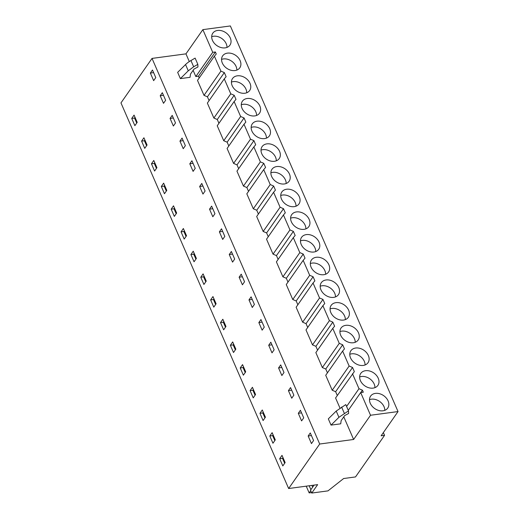 <?xml version="1.0" encoding="UTF-8"?>
<svg xmlns="http://www.w3.org/2000/svg" width="519" height="519" viewBox="0 0 519 519"><rect width="100%" height="100%" fill="white"/><g stroke="black" fill="none" stroke-linecap="round" stroke-linejoin="round"><path stroke-width="0.78" d="M398.034 411.567L230.358 25.95L202.864 29.635L185.958 53.859L152.028 58.407L120.966 102.905L288.642 488.528L317.641 484.636L311.77 493.05L327.982 490.877L343.643 478.524L355.521 476.929L384.553 435.331L381.128 435.791L398.034 411.567L370.534 415.252L360.673 392.572L363.306 392.221L362.411 390.158L358.992 388.712L346.595 406.468M314.073 485.116L310.531 490.189L311.77 493.05M284.795 461.774L283.744 461.151M274.934 439.087L273.876 438.464M255.205 393.726L254.154 393.097M205.894 280.305L204.836 279.683M186.165 234.938L185.114 234.316M196.026 257.625L194.975 256.996M176.304 212.258L175.247 211.635M166.437 189.571L165.386 188.948M146.715 144.204L145.657 143.581M156.576 166.891L155.525 166.268M215.755 302.992L214.704 302.363M235.483 348.359L234.426 347.73M225.616 325.673L224.565 325.05M245.344 371.04L244.287 370.417M265.066 416.407L264.015 415.784M136.847 121.524L135.796 120.901M152.028 58.407L319.698 444.024L288.642 488.528M150.348 73.062L152.469 70.013L155.771 77.603L153.65 80.653L150.348 73.062L153.605 72.621M279.676 458.686L282.005 455.351L283.575 458.965L285.145 462.585L282.816 465.919L279.676 458.686L282.505 458.309L282.985 457.615M269.809 436.005L272.138 432.664L273.714 436.284L275.284 439.898L272.955 443.239L269.809 436.005L272.644 435.623L273.124 434.935M280.695 364.902L283.99 372.493L281.869 375.535L278.567 367.945L280.695 364.902M250.087 390.638L252.416 387.297L255.556 394.531L253.233 397.872L250.087 390.638L252.915 390.256L253.395 389.568M259.948 413.319L262.277 409.984L265.423 417.218L263.094 420.552L259.948 413.319L262.783 412.942L263.263 412.248M220.497 322.584L222.826 319.25L225.966 326.483L223.644 329.818L220.497 322.584L223.326 322.208L223.812 321.514M231.377 251.481L234.679 259.072L232.551 262.121L229.249 254.531L231.377 251.481M200.769 277.217L203.915 284.451L206.244 281.116L203.098 273.883L200.769 277.217L203.604 276.841L204.084 276.147M190.908 254.537L193.237 251.196L196.383 258.43L194.054 261.771L190.908 254.537L193.736 254.154L194.223 253.467M219.388 231.844L222.69 239.434L224.811 236.392L221.516 228.801L219.388 231.844L222.651 231.409M171.179 209.17L173.508 205.829L176.655 213.062L174.326 216.404L171.179 209.17L174.014 208.787L174.494 208.1M209.527 209.163L211.648 206.114L214.95 213.705L212.822 216.754L209.527 209.163L212.784 208.722M191.926 160.747L195.222 168.338L193.1 171.387L189.798 163.796L191.926 160.747M170.07 118.429L172.198 115.38L175.5 122.971L173.372 126.02L170.07 118.429L173.333 117.988M141.59 141.116L144.736 148.35L147.065 145.015L145.495 141.402L143.919 137.782L141.59 141.116L144.425 140.74L144.905 140.046M160.209 95.743L163.511 103.333L165.639 100.29L162.337 92.7L160.209 95.743L163.472 95.308M161.318 186.483L164.465 193.717L166.794 190.382L163.647 183.149L161.318 186.483L164.147 186.107L164.633 185.413M151.457 163.803L153.78 160.462L155.356 164.082L156.926 167.702L154.597 171.036L151.457 163.803L154.286 163.42L154.766 162.732M179.937 141.11L183.233 148.7L185.361 145.657L182.059 138.067L179.937 141.11L183.194 140.675M181.047 231.85L183.369 228.516L184.946 232.129L186.516 235.749L184.187 239.084L181.047 231.85L183.875 231.474L184.355 230.78M252.279 307.488L248.977 299.898L251.105 296.849L254.401 304.439L252.279 307.488M210.63 299.904L212.959 296.563L214.535 300.183L216.105 303.797L213.776 307.138L210.63 299.904L213.465 299.521L213.945 298.834M260.966 319.535L264.268 327.126L262.14 330.168L258.838 322.578L260.966 319.535M230.358 345.271L232.687 341.93L235.834 349.164L233.505 352.505L230.358 345.271L233.193 344.888L233.673 344.201M240.219 367.952L242.548 364.617L244.125 368.231L245.695 371.851L243.366 375.185L240.219 367.952L243.054 367.575L243.534 366.881M241.238 274.168L244.54 281.759L242.412 284.801L239.116 277.211L241.238 274.168M268.706 345.265L270.827 342.216L274.129 349.806L272.001 352.855L268.706 345.265L271.962 344.824M288.428 390.632L290.556 387.583L293.858 395.173L291.73 398.222L288.428 390.632L291.691 390.191M300.417 410.269L303.719 417.86L301.591 420.903L298.295 413.312L300.417 410.269M131.729 118.436L134.058 115.101L137.204 122.335L134.875 125.669L131.729 118.436L134.557 118.053L135.044 117.365M310.284 432.95L313.58 440.54L311.458 443.589L308.156 435.999L310.284 432.95M202.961 194.067L199.659 186.477L201.787 183.434L205.089 191.024L202.961 194.067M343.779 416.835L353.627 439.476L319.698 444.024M199.218 77.941L198.453 76.189L215.359 51.965L216.254 54.028L214.405 56.182L220.906 71.142L224.331 72.589L226.122 76.708L224.266 78.869L230.773 93.822L234.192 95.275L235.088 97.332L235.983 99.395L234.134 101.549L240.634 116.509L244.053 117.956L245.844 122.075L243.995 124.236L250.495 139.189L253.921 140.643L255.705 144.762L253.856 146.916L260.363 161.876L263.782 163.323L265.572 167.442L263.717 169.603L270.224 184.556L273.643 186.01L275.433 190.123L273.584 192.283L280.085 207.243L283.504 208.69L285.294 212.809L283.445 214.963L289.952 229.923L293.371 231.377L295.162 235.49L293.306 237.65L299.813 252.61L303.232 254.057L305.023 258.177L303.174 260.33L309.674 275.291L313.093 276.744L314.884 280.857L313.035 283.017L319.542 297.977L322.961 299.424L324.751 303.544L322.896 305.697L329.403 320.658L332.822 322.111L334.612 326.224L332.763 328.384L339.264 343.344L342.683 344.791L344.473 348.911L342.624 351.065L349.131 366.025L352.55 367.478L354.341 371.591L335.579 397.976L339.971 408.064M337.298 395.51L335.644 391.696L352.55 367.478M342.624 351.065L325.718 375.289L332.225 390.249L335.644 391.696M327.437 372.83L325.776 369.015L342.683 344.791M332.763 328.384L315.857 352.609L322.357 367.562L325.776 369.015M317.576 350.143L315.915 346.329L332.822 322.111M322.896 305.697L305.996 329.922L312.496 344.882L315.915 346.329M307.709 327.463L306.054 323.648L322.961 299.424M313.035 283.017L296.128 307.242L302.635 322.195L306.054 323.648M297.848 304.776L296.193 300.962L313.093 276.744M303.174 260.33L286.267 284.555L292.768 299.515L296.193 300.962M287.987 282.096L286.326 278.281L303.232 254.057M293.306 237.65L276.406 261.874L282.907 276.828L286.326 278.281M278.119 259.409L276.465 255.601L293.371 231.377M283.445 214.963L266.539 239.188L273.046 254.148L276.465 255.601M268.258 236.729L266.604 232.914L283.504 208.69M273.584 192.283L256.678 216.507L263.178 231.461L266.604 232.914M258.397 214.042L256.736 210.234L273.643 186.01M263.717 169.603L246.817 193.821L253.317 208.781L256.736 210.234M248.53 191.362L246.875 187.547L263.782 163.323M253.856 146.916L236.949 171.14L243.456 186.094L246.875 187.547M238.669 168.675L237.014 164.867L253.921 140.643M243.995 124.236L227.088 148.453L233.595 163.414L237.014 164.867M228.808 145.995L227.147 142.18L244.053 117.956M234.134 101.549L217.227 125.773L223.728 140.727L227.147 142.18M218.947 123.308L217.286 119.5L234.192 95.275M224.266 78.869L207.36 103.086L213.867 118.047L217.286 119.5M209.079 100.628L207.425 96.813L224.331 72.589M214.405 56.182L197.499 80.406L204.006 95.36L207.425 96.813M198.453 76.189L195.819 76.54L212.725 52.322L202.864 29.635M185.958 53.859L189.305 61.56M193.12 70.331L195.819 76.54M336.215 411.061L345.784 404.606L348.502 410.86L348.606 413.481L344.648 415.596L341.152 420.604L340.717 423.815L331.038 425.113L328.319 418.865L336.215 411.061L338.933 417.315L331.038 425.113M197.836 64.356L197.947 66.977L193.983 69.092L190.486 74.1L190.051 77.318L180.372 78.616L177.654 72.362L185.549 64.557A16.083 6.721 -23.5 0 1 190.947 60.541L195.118 58.102L197.836 64.356L193.665 66.789L190.947 60.541M215.359 51.965L212.725 52.322M352.485 373.751L358.992 388.712M225.155 47.865A10.451 7.85 -145.1 0 1 214.256 43.213A10.451 7.85 -145.1 0 1 212.803 33.177A10.451 7.85 -145.1 0 1 217.584 30.452A10.451 7.85 -145.1 0 1 228.483 35.104A10.451 7.85 -145.1 0 1 229.943 45.14A10.451 7.85 -145.1 0 1 225.155 47.865M244.884 93.232A10.451 7.85 -145.1 0 1 233.985 88.58A10.451 7.85 -145.1 0 1 232.525 78.544A10.451 7.85 -145.1 0 1 237.313 75.819A10.451 7.85 -145.1 0 1 248.212 80.471A10.451 7.85 -145.1 0 1 249.671 90.507A10.451 7.85 -145.1 0 1 244.884 93.232M227.452 53.133A10.451 7.85 -145.1 0 1 238.351 57.791A10.451 7.85 -145.1 0 1 239.804 67.82A10.451 7.85 -145.1 0 1 235.023 70.552A10.451 7.85 -145.1 0 1 224.117 65.894A10.451 7.85 -145.1 0 1 222.664 55.857A10.451 7.85 -145.1 0 1 227.452 53.133M264.612 138.599A10.451 7.85 -145.1 0 1 253.707 133.941A10.451 7.85 -145.1 0 1 252.253 123.911A10.451 7.85 -145.1 0 1 257.035 121.187A10.451 7.85 -145.1 0 1 267.94 125.838A10.451 7.85 -145.1 0 1 269.393 135.874A10.451 7.85 -145.1 0 1 264.612 138.599M294.202 206.646A10.451 7.85 -145.1 0 1 283.296 201.995A10.451 7.85 -145.1 0 1 281.843 191.959A10.451 7.85 -145.1 0 1 286.624 189.234A10.451 7.85 -145.1 0 1 297.53 193.892A10.451 7.85 -145.1 0 1 298.983 203.922A10.451 7.85 -145.1 0 1 294.202 206.646M284.334 183.966A10.451 7.85 -145.1 0 1 273.435 179.308A10.451 7.85 -145.1 0 1 271.982 169.278A10.451 7.85 -145.1 0 1 276.763 166.554A10.451 7.85 -145.1 0 1 287.662 171.205A10.451 7.85 -145.1 0 1 289.122 181.241A10.451 7.85 -145.1 0 1 284.334 183.966M266.902 143.867A10.451 7.85 -145.1 0 1 277.801 148.525A10.451 7.85 -145.1 0 1 279.254 158.555A10.451 7.85 -145.1 0 1 274.473 161.279A10.451 7.85 -145.1 0 1 263.574 156.628A10.451 7.85 -145.1 0 1 262.114 146.592A10.451 7.85 -145.1 0 1 266.902 143.867M333.652 297.381A10.451 7.85 -145.1 0 1 322.753 292.729A10.451 7.85 -145.1 0 1 321.293 282.693A10.451 7.85 -145.1 0 1 326.081 279.968A10.451 7.85 -145.1 0 1 336.98 284.626A10.451 7.85 -145.1 0 1 338.433 294.656A10.451 7.85 -145.1 0 1 333.652 297.381M323.791 274.7A10.451 7.85 -145.1 0 1 312.886 270.042A10.451 7.85 -145.1 0 1 311.432 260.013A10.451 7.85 -145.1 0 1 316.214 257.288A10.451 7.85 -145.1 0 1 327.119 261.939A10.451 7.85 -145.1 0 1 328.572 271.975A10.451 7.85 -145.1 0 1 323.791 274.7M306.353 234.601A10.451 7.85 -145.1 0 1 317.252 239.259A10.451 7.85 -145.1 0 1 318.711 249.289A10.451 7.85 -145.1 0 1 313.924 252.013A10.451 7.85 -145.1 0 1 303.025 247.362A10.451 7.85 -145.1 0 1 301.571 237.326A10.451 7.85 -145.1 0 1 306.353 234.601M363.242 365.434A10.451 7.85 -145.1 0 1 352.343 360.776A10.451 7.85 -145.1 0 1 350.883 350.747A10.451 7.85 -145.1 0 1 355.671 348.022A10.451 7.85 -145.1 0 1 366.57 352.673A10.451 7.85 -145.1 0 1 368.023 362.71A10.451 7.85 -145.1 0 1 363.242 365.434M343.513 320.067A10.451 7.85 -145.1 0 1 332.614 315.409A10.451 7.85 -145.1 0 1 331.154 305.38A10.451 7.85 -145.1 0 1 335.942 302.655A10.451 7.85 -145.1 0 1 346.841 307.306A10.451 7.85 -145.1 0 1 348.301 317.343A10.451 7.85 -145.1 0 1 343.513 320.067M247.174 98.5A10.451 7.85 -145.1 0 1 258.073 103.158A10.451 7.85 -145.1 0 1 259.532 113.187A10.451 7.85 -145.1 0 1 254.745 115.919A10.451 7.85 -145.1 0 1 243.846 111.261A10.451 7.85 -145.1 0 1 242.392 101.224A10.451 7.85 -145.1 0 1 247.174 98.5M345.803 325.335A10.451 7.85 -145.1 0 1 356.709 329.993A10.451 7.85 -145.1 0 1 358.162 340.023A10.451 7.85 -145.1 0 1 353.374 342.748A10.451 7.85 -145.1 0 1 342.475 338.096A10.451 7.85 -145.1 0 1 341.022 328.06A10.451 7.85 -145.1 0 1 345.803 325.335M365.532 370.702A10.451 7.85 -145.1 0 1 376.431 375.36A10.451 7.85 -145.1 0 1 377.89 385.39A10.451 7.85 -145.1 0 1 373.103 388.115A10.451 7.85 -145.1 0 1 362.204 383.463A10.451 7.85 -145.1 0 1 360.744 373.427A10.451 7.85 -145.1 0 1 365.532 370.702M382.964 410.801A10.451 7.85 -145.1 0 1 372.065 406.143A10.451 7.85 -145.1 0 1 370.611 396.114A10.451 7.85 -145.1 0 1 375.393 393.389A10.451 7.85 -145.1 0 1 386.292 398.041A10.451 7.85 -145.1 0 1 387.751 408.077A10.451 7.85 -145.1 0 1 382.964 410.801M304.063 229.333A10.451 7.85 -145.1 0 1 293.164 224.675A10.451 7.85 -145.1 0 1 291.704 214.645A10.451 7.85 -145.1 0 1 296.492 211.921A10.451 7.85 -145.1 0 1 307.391 216.572A10.451 7.85 -145.1 0 1 308.844 226.608A10.451 7.85 -145.1 0 1 304.063 229.333M383.359 432.593L384.553 435.331M353.627 439.476L370.534 415.252M284.665 463.272L282.505 458.309M274.804 440.592L272.644 435.623M255.076 395.225L252.915 390.256M205.764 281.804L203.604 276.841M186.036 236.437L183.875 231.474M195.897 259.124L193.736 254.154M176.175 213.757L174.014 208.787M166.307 191.07L164.147 186.107M146.585 145.703L144.425 140.74M156.446 168.39L154.286 163.42M215.625 304.491L213.465 299.521M235.354 349.858L233.193 344.888M225.486 327.171L223.326 322.208M245.215 372.538L243.054 367.575M264.937 417.905L262.783 412.942M136.718 123.022L134.557 118.053M278.567 367.945L281.823 367.51M229.249 254.531L232.512 254.089M189.798 163.796L193.062 163.355M248.977 299.898L252.234 299.457M258.838 322.578L262.101 322.143M239.116 277.211L242.373 276.776M298.295 413.312L301.552 412.877M308.156 435.999L311.413 435.558M199.659 186.477L202.923 186.042M348.275 410.334L360.673 392.572M360.731 392.565L362.411 390.158M349.131 366.025L332.225 390.249M339.264 343.344L322.357 367.562M329.403 320.658L312.496 344.882M319.542 297.977L302.635 322.195M309.674 275.291L292.768 299.515M299.813 252.61L282.907 276.828M289.952 229.923L273.046 254.148M280.085 207.243L263.178 231.461M270.224 184.556L253.317 208.781M260.363 161.876L243.456 186.094M250.495 139.189L233.595 163.414M240.634 116.509L223.728 140.727M230.773 93.822L213.867 118.047M220.906 71.142L204.006 95.36M348.502 410.86L338.933 417.315M185.549 64.557L188.267 70.811L193.665 66.789M188.267 70.811L180.372 78.616M226.998 47.398A10.451 7.85 34.9 0 0 213.536 36.252A10.451 7.85 34.9 0 0 211.694 36.719M246.726 92.765A10.451 7.85 34.9 0 0 233.265 81.619A10.451 7.85 34.9 0 0 231.422 82.086M236.859 70.084A10.451 7.85 34.9 0 0 223.397 58.939A10.451 7.85 34.9 0 0 221.561 59.4M266.448 138.132A10.451 7.85 34.9 0 0 252.987 126.986A10.451 7.85 34.9 0 0 251.151 127.453M296.038 206.186A10.451 7.85 34.9 0 0 282.576 195.034A10.451 7.85 34.9 0 0 280.734 195.501M286.177 183.499A10.451 7.85 34.9 0 0 272.715 172.353A10.451 7.85 34.9 0 0 270.873 172.821M276.316 160.819A10.451 7.85 34.9 0 0 262.854 149.667A10.451 7.85 34.9 0 0 261.012 150.134M335.495 296.92A10.451 7.85 34.9 0 0 322.033 285.768A10.451 7.85 34.9 0 0 320.191 286.235M325.627 274.233A10.451 7.85 34.9 0 0 312.166 263.088A10.451 7.85 34.9 0 0 310.323 263.555M315.766 251.553A10.451 7.85 34.9 0 0 302.305 240.401A10.451 7.85 34.9 0 0 300.462 240.868M365.084 364.967A10.451 7.85 34.9 0 0 351.616 353.822A10.451 7.85 34.9 0 0 349.78 354.289M345.356 319.6A10.451 7.85 34.9 0 0 331.894 308.455A10.451 7.85 34.9 0 0 330.052 308.922M256.587 115.452A10.451 7.85 34.9 0 0 243.126 104.3A10.451 7.85 34.9 0 0 241.283 104.767M355.217 342.287A10.451 7.85 34.9 0 0 341.755 331.135A10.451 7.85 34.9 0 0 339.913 331.602M374.945 387.654A10.451 7.85 34.9 0 0 361.484 376.502A10.451 7.85 34.9 0 0 359.641 376.969M384.806 410.334A10.451 7.85 34.9 0 0 371.345 399.189A10.451 7.85 34.9 0 0 369.502 399.656M305.905 228.866A10.451 7.85 34.9 0 0 292.444 217.721A10.451 7.85 34.9 0 0 290.601 218.188M306.229 486.167L309.162 492.907L311.569 492.583M309.181 485.771L310.881 489.683M310.732 490.663L309.162 492.907M311.919 485.401L312.672 487.127M341.606 407.045L344.324 413.293"/></g></svg>
